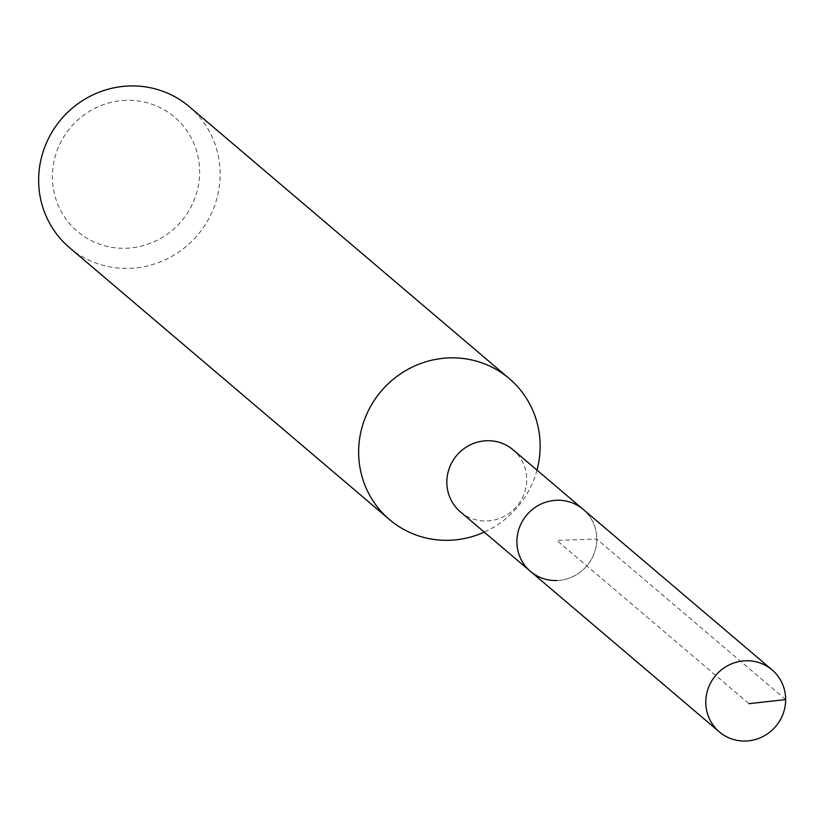 <?xml version="1.0" encoding="UTF-8"?>
<svg xmlns="http://www.w3.org/2000/svg" width="827" height="827" viewBox="0 0 827 827"><rect width="100%" height="100%" fill="white"/><g stroke="black" fill="none" stroke-linecap="round" stroke-linejoin="round"><path stroke-width="0.62" stroke-dasharray="4.13 3.1" d="M556.829 580.513A40.699 39.365 130.4 0 0 594.199 553.304A40.699 39.365 130.4 0 0 583.19 509.38A40.699 39.365 -49.6 0 1 594.199 553.304A40.699 39.365 -49.6 0 1 556.829 580.513A40.699 39.365 130.4 0 1 530.479 571.405M126.014 100.336A75.019 72.569 130.4 0 0 52.411 176.73A75.019 72.569 130.4 0 0 126.014 248.255A75.019 72.569 130.4 0 0 199.627 171.871A75.019 72.569 130.4 0 0 126.014 100.336M69.499 247.655A92.5 89.471 130.4 0 0 129.394 268.362A92.5 89.471 130.4 0 0 214.317 206.523A92.5 89.471 130.4 0 0 189.3 106.683M536.971 470.098A92.5 89.471 -49.6 0 1 484.26 532.133M460.412 511.872A40.699 39.365 130.4 0 0 486.772 520.979A40.699 39.365 130.4 0 0 524.142 493.771A40.699 39.365 130.4 0 0 513.122 449.836M785.65 699.58L596.763 539.07L556.829 540.393L748.983 703.663"/><path stroke-width="1.24" d="M745.716 741.023A40.699 39.365 -49.6 0 1 719.366 731.916A40.699 39.365 -49.6 0 1 708.357 687.981A40.699 39.365 -49.6 0 1 745.716 660.773A40.699 39.365 -49.6 0 1 772.077 669.88A40.699 39.365 -49.6 0 1 783.086 713.815A40.699 39.365 -49.6 0 1 745.716 741.023M556.829 580.513A40.699 39.365 -49.6 0 1 530.479 571.405L460.412 511.872A40.699 39.365 130.4 0 1 449.402 467.937A40.699 39.365 130.4 0 1 486.772 440.729A40.699 39.365 130.4 0 1 513.122 449.836L583.19 509.38A40.699 39.365 130.4 0 0 556.829 500.263A40.699 39.365 130.4 0 0 519.47 527.471A40.699 39.365 130.4 0 0 530.479 571.405A40.699 39.365 -49.6 0 1 519.47 527.471A40.699 39.365 -49.6 0 1 556.829 500.263A40.699 39.365 -49.6 0 1 583.19 509.38L772.077 669.88M509.287 378.601L189.3 106.683A92.5 89.471 130.4 0 0 129.394 85.977A92.5 89.471 130.4 0 0 44.472 147.816A92.5 89.471 130.4 0 0 69.499 247.655L389.496 519.573A92.5 89.471 -49.6 0 1 364.469 419.734A92.5 89.471 -49.6 0 1 449.392 357.895A92.5 89.471 -49.6 0 1 509.287 378.601A92.5 89.471 -49.6 0 1 536.971 470.098M484.26 532.133A92.5 89.471 -49.6 0 1 449.392 540.279A92.5 89.471 -49.6 0 1 389.496 519.573M748.983 703.663L785.65 699.58M530.479 571.405L719.366 731.916"/></g></svg>
